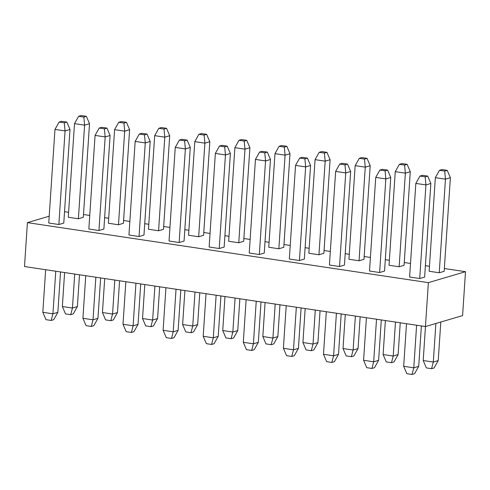 <?xml version="1.0" encoding="UTF-8"?>
<svg xmlns="http://www.w3.org/2000/svg" width="490" height="490" viewBox="0 0 490 490"><rect width="100%" height="100%" fill="white"/><g stroke="black" fill="none" stroke-linecap="round" stroke-linejoin="round"><path stroke-width="0.73" d="M425.167 176.847L427.703 176.1L422.49 175.316L419.954 176.069L425.167 176.847L425.933 184.926L430.851 183.474L424.634 277.077L419.716 278.528L425.933 184.926L415.826 183.413L409.609 277.015L419.716 278.528M421.388 325.948L418.705 366.355L414.577 373.699L412.041 374.446L406.829 373.668L403.68 366.293L413.787 367.806L418.705 366.355M416.61 325.231L413.787 367.806L412.041 374.446M406.51 323.719L403.68 366.293M430.851 183.474L427.703 176.1M419.954 176.069L415.826 183.413M444.693 171.084L447.229 170.336L442.017 169.558L439.481 170.306L444.693 171.084L445.459 179.162L435.353 177.656L429.136 271.252L439.242 272.765L444.161 271.313L450.377 177.711L445.459 179.162L439.242 272.765M425.467 326.548L423.207 360.53L433.313 362.043L438.232 360.591L440.792 322.028M435.873 323.48L433.313 362.043L431.568 368.688L426.355 367.904L423.207 360.53M438.232 360.591L434.103 367.935L431.568 368.688M435.353 177.656L439.481 170.306M447.229 170.336L450.377 177.711M78.388 218.761L83.306 217.309L89.523 123.707L84.605 125.158L78.388 218.761L68.282 217.248L74.498 123.645L78.627 116.302L83.833 117.079L86.375 116.332L81.162 115.554L78.627 116.302M118.482 224.757L123.4 223.305L129.617 129.709L124.699 131.161L118.482 224.757L108.376 223.25L114.593 129.648L118.721 122.298L123.933 123.082L126.469 122.335L121.257 121.551L118.721 122.298M158.576 230.759L163.495 229.308L169.712 135.712L164.793 137.163L158.576 230.759L148.47 229.246L154.687 135.65L158.815 128.3L164.028 129.078L166.563 128.331L161.351 127.553L158.815 128.3M198.671 236.762L203.589 235.31L209.806 141.708L204.887 143.16L198.671 236.762L188.57 235.249L194.787 141.647L198.909 134.303L204.122 135.081L206.657 134.334L201.451 133.556L198.909 134.303M238.765 242.764L243.683 241.307L249.9 147.71L244.982 149.162L238.765 242.764L228.665 241.252L234.882 147.649L239.01 140.299L244.216 141.083L246.752 140.336L241.546 139.552L239.01 140.299M278.859 248.761L283.784 247.309L290 153.713L285.076 155.165L278.859 248.761L268.759 247.248L274.976 153.652L279.104 146.302L284.31 147.08L286.846 146.332L281.64 145.554L279.104 146.302M318.953 254.763L323.878 253.312L330.095 159.709L325.17 161.161L318.953 254.763L308.853 253.25L315.07 159.648L319.198 152.304L324.405 153.082L326.946 152.335L321.734 151.557L319.198 152.304M359.054 260.766L363.972 259.314L370.189 165.712L365.271 167.164L359.054 260.766L348.947 259.253L355.164 165.651L359.293 158.307L364.499 159.085L367.041 158.337L361.828 157.553L359.293 158.307M49.208 216.206L27.416 222.638L24.5 266.548L425.449 326.554L462.585 315.597L465.5 271.687L444.344 268.52M68.612 212.286L64.533 211.686M27.416 222.638L428.37 282.644L465.5 271.687M429.467 266.291L425.394 265.684M410.51 263.455L404.25 262.518M389.372 260.294L385.293 259.682M370.416 257.452L364.156 256.521M349.278 254.292L345.199 253.679M330.321 251.456L324.062 250.519M309.184 248.289L305.105 247.683M290.227 245.453L283.967 244.516M269.09 242.293L265.01 241.68M250.133 239.451L243.873 238.514M228.989 236.29L224.916 235.678M210.039 233.454L203.779 232.517M188.895 230.288L184.822 229.681M169.944 227.452L163.678 226.515M148.801 224.291L144.728 223.679M129.844 221.449L123.584 220.512M108.707 218.289L104.627 217.676M89.75 215.453L83.49 214.516M379.621 272.526L384.54 271.074L390.757 177.472L385.838 178.924L379.621 272.526L369.515 271.013L375.732 177.417L385.838 178.924L385.073 170.845L387.608 170.097L382.396 169.32L379.86 170.067L385.073 170.845M339.521 266.523L344.446 265.072L350.662 171.476L345.738 172.927L339.521 266.523L329.421 265.017L335.638 171.414L345.738 172.927L344.972 164.848L347.514 164.095L342.302 163.317L339.766 164.064L344.972 164.848M299.427 260.527L304.351 259.075L310.568 165.473L305.644 166.925L299.427 260.527L289.327 259.014L295.543 165.412L305.644 166.925L304.878 158.846L307.414 158.099L302.207 157.315L299.672 158.068L304.878 158.846M259.332 254.524L264.251 253.073L270.468 159.471L265.549 160.922L259.332 254.524L249.232 253.012L255.449 159.415L265.549 160.922L264.784 152.843L267.32 152.096L262.113 151.318L259.578 152.065L264.784 152.843M219.238 248.522L224.157 247.07L230.374 153.474L225.455 154.926L219.238 248.522L209.138 247.009L215.355 153.413L225.455 154.926L224.69 146.847L227.225 146.094L222.019 145.316L219.477 146.063L224.69 146.847M179.144 242.525L184.062 241.074L190.279 147.472L185.361 148.923L179.144 242.525L169.038 241.013L175.255 147.41L185.361 148.923L184.595 140.844L187.131 140.097L181.925 139.313L179.383 140.067L184.595 140.844M139.05 236.523L143.968 235.071L150.185 141.469L145.267 142.921L139.05 236.523L128.944 235.01L135.16 141.414L145.267 142.921L144.501 134.842L147.037 134.095L141.824 133.317L139.289 134.064L144.501 134.842M98.956 230.521L103.874 229.069L110.091 135.473L105.172 136.924L98.956 230.521L88.849 229.008L95.066 135.412L105.172 136.924L104.407 128.846L106.943 128.092L101.73 127.314L99.194 128.062L104.407 128.846M58.855 224.524L63.78 223.073L69.997 129.47L65.072 130.922L58.855 224.524L48.755 223.011L54.972 129.409L65.072 130.922L64.306 122.843L66.848 122.096L61.636 121.312L59.1 122.065L64.306 122.843M404.599 165.081L407.135 164.334L401.923 163.556L399.387 164.303L404.599 165.081L405.365 173.166L395.259 171.653L389.042 265.249L399.148 266.762L404.066 265.311L410.283 171.714L405.365 173.166L399.148 266.762M428.37 282.644L425.449 326.554M381.293 319.946L378.611 360.352L374.483 367.702L371.947 368.449L366.734 367.665L363.586 360.291L373.686 361.804L378.611 360.352M376.516 319.229L373.686 361.804L371.947 368.449M366.416 317.716L363.586 360.291M390.757 177.472L387.608 170.097M379.86 170.067L375.732 177.417M341.199 313.943L338.517 354.35L334.388 361.7L331.853 362.447L326.64 361.669L323.492 354.288L333.592 355.801L338.517 354.35M336.422 313.233L333.592 355.801L331.853 362.447M326.322 311.72L323.492 354.288M350.662 171.476L347.514 164.095M339.766 164.064L335.638 171.414M301.105 307.947L298.416 348.353L294.294 355.697L291.752 356.444L286.546 355.666L283.398 348.292L293.498 349.805L298.416 348.353M296.328 307.23L293.498 349.805L291.752 356.444M286.221 305.717L283.398 348.292M310.568 165.473L307.414 158.099M299.672 158.068L295.543 165.412M261.011 301.944L258.322 342.351L254.194 349.701L251.658 350.448L246.452 349.664L243.303 342.29L253.404 343.802L258.322 342.351M256.233 301.228L253.404 343.802L251.658 350.448M246.127 299.715L243.303 342.29M270.468 159.471L267.32 152.096M259.578 152.065L255.449 159.415M220.91 295.942L218.228 336.348L214.099 343.698L211.564 344.446L206.357 343.668L203.203 336.287L213.309 337.8L218.228 336.348M216.139 295.231L213.309 337.8L211.564 344.446M206.033 293.718L203.203 336.287M230.374 153.474L227.225 146.094M219.477 146.063L215.355 153.413M180.816 289.945L178.133 330.352L174.005 337.696L171.469 338.443L166.263 337.665L163.109 330.291L173.215 331.804L178.133 330.352M176.039 289.229L173.215 331.804L171.469 338.443M165.939 287.716L163.109 330.291M190.279 147.472L187.131 140.097M179.383 140.067L175.255 147.41M385.373 320.558L383.113 354.527L393.219 356.04L398.137 354.589L400.25 322.781M395.473 322.065L393.219 356.04L391.473 362.686L386.261 361.908L383.113 354.527M398.137 354.589L394.009 361.938L391.473 362.686M395.259 171.653L399.387 164.303M407.135 164.334L410.283 171.714M345.272 314.555L343.018 348.531L353.119 350.044L358.043 348.586L360.156 316.779M355.379 316.068L353.119 350.044L351.379 356.683L346.167 355.905L343.018 348.531M364.499 159.085L365.271 167.164L355.164 165.651M358.043 348.586L353.915 355.936L351.379 356.683M367.041 158.337L370.189 165.712M305.178 308.553L302.924 342.528L313.024 344.041L317.949 342.59L320.056 310.783M315.284 310.066L313.024 344.041L311.285 350.687L306.072 349.903L302.924 342.528M324.405 153.082L325.17 161.161L315.07 159.648M317.949 342.59L313.821 349.934L311.285 350.687M326.946 152.335L330.095 159.709M265.084 302.557L262.83 336.526L272.93 338.039L277.848 336.587L279.962 304.78M275.19 304.063L272.93 338.039L271.184 344.684L265.978 343.907L262.83 336.526M284.31 147.08L285.076 155.165L274.976 153.652M277.848 336.587L273.726 343.937L271.184 344.684M286.846 146.332L290 153.713M224.99 296.554L222.736 330.53L232.836 332.036L237.754 330.585L239.867 298.778M235.09 298.067L232.836 332.036L231.09 338.682L225.884 337.904L222.736 330.53M244.216 141.083L244.982 149.162L234.882 147.649M237.754 330.585L233.626 337.935L231.09 338.682M246.752 140.336L249.9 147.71M184.895 290.552L182.635 324.527L192.742 326.04L197.66 324.588L199.773 292.781M194.996 292.065L192.742 326.04L190.996 332.685L185.79 331.901L182.635 324.527M204.122 135.081L204.887 143.16L194.787 141.647M197.66 324.588L193.532 331.932L190.996 332.685M206.657 134.334L209.806 141.708M140.722 283.943L138.039 324.349L133.911 331.693L131.375 332.447L126.163 331.663L123.015 324.288L133.121 325.801L138.039 324.349M135.944 283.226L133.121 325.801L131.375 332.447M125.844 281.713L123.015 324.288M150.185 141.469L147.037 134.095M139.289 134.064L135.16 141.414M100.628 277.94L97.945 318.347L93.817 325.697L91.281 326.444L86.069 325.666L82.92 318.286L93.02 319.799L97.945 318.347M95.85 277.23L93.02 319.799L91.281 326.444M85.75 275.717L82.92 318.286M110.091 135.473L106.943 128.092M99.194 128.062L95.066 135.412M60.533 271.944L57.851 312.344L53.722 319.694L51.187 320.442L45.974 319.664L42.826 312.289L52.926 313.802L57.851 312.344M55.756 271.227L52.926 313.802L51.187 320.442M45.656 269.714L42.826 312.289M69.997 129.47L66.848 122.096M59.1 122.065L54.972 129.409M144.801 284.555L142.541 318.524L152.647 320.037L157.566 318.586L159.679 286.779M154.901 286.062L152.647 320.037L150.902 326.683L145.689 325.905L142.541 318.524M164.028 129.078L164.793 137.163L154.687 135.65M157.566 318.586L153.437 325.936L150.902 326.683M166.563 128.331L169.712 135.712M104.707 278.553L102.447 312.528L112.553 314.035L117.471 312.583L119.585 280.776M114.807 280.066L112.553 314.035L110.807 320.68L105.595 319.903L102.447 312.528M123.933 123.082L124.699 131.161L114.593 129.648M117.471 312.583L113.343 319.933L110.807 320.68M126.469 122.335L129.617 129.709M64.607 272.55L62.353 306.526L72.453 308.039L77.377 306.587L79.49 274.78M74.713 274.063L72.453 308.039L70.713 314.684L65.501 313.9L62.353 306.526M83.833 117.079L84.605 125.158L74.498 123.645M77.377 306.587L73.249 313.931L70.713 314.684M86.375 116.332L89.523 123.707"/></g></svg>
